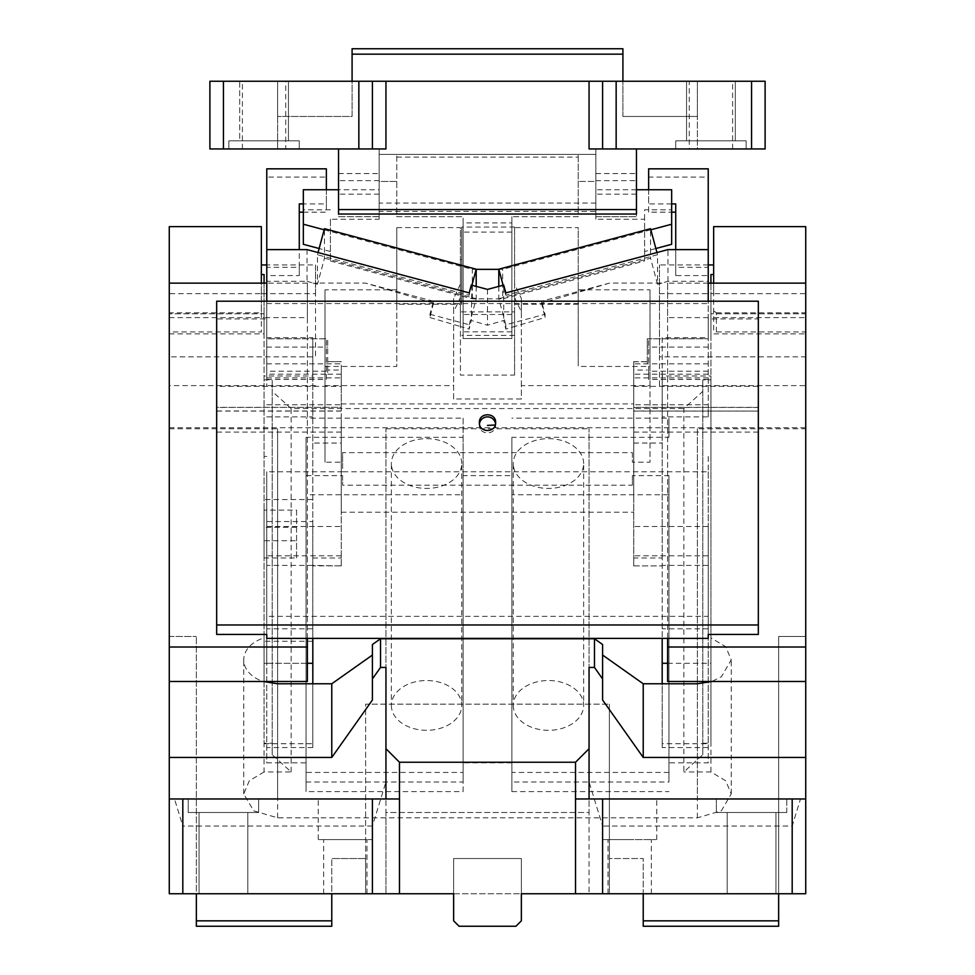 <?xml version="1.0" encoding="UTF-8"?>
<svg xmlns="http://www.w3.org/2000/svg" width="975" height="975" viewBox="0 0 975 975"><rect width="100%" height="100%" fill="white"/><g stroke="black" fill="none" stroke-linecap="round" stroke-linejoin="round"><path stroke-width="0.73" stroke-dasharray="4.88 3.66" d="M602.599 644.512L602.599 700.013M786.776 812.504L716.357 812.504L786.776 812.504L716.357 812.504L786.776 812.504L786.776 798.964L716.357 798.964L786.776 798.964L716.357 798.964L716.357 812.504L716.357 798.964L786.776 798.964L786.776 812.504M751.567 812.504C720.111 812.504 720.111 812.504 751.567 812.504C720.111 812.504 720.111 812.504 751.567 812.504C783.01 812.504 783.01 812.504 751.567 812.504C783.01 812.504 783.01 812.504 751.567 812.504C720.111 812.504 720.111 812.504 751.567 812.504C720.111 812.504 720.111 812.504 751.567 812.504C783.01 812.504 783.01 812.504 751.567 812.504C783.01 812.504 783.01 812.504 751.567 812.504M196.353 893.746L365.625 893.746L365.625 858.536L331.768 858.536L365.625 858.536L365.625 893.746L365.625 704.169L609.375 704.169L365.625 704.169L365.625 893.746L331.768 893.746L331.768 858.536L331.768 893.746L196.353 893.746L196.353 636.456L196.353 893.746L169.272 893.746L196.353 893.746L196.353 920.839L331.768 920.839L331.768 893.746M453.643 893.746L453.643 920.839L459.067 926.25L453.643 920.839L459.067 926.25L515.933 926.25L459.067 926.25L515.933 926.25L521.357 920.839L521.357 893.746L643.232 893.746L643.232 858.536L609.375 858.536L609.375 893.746L365.625 893.746L453.643 893.746L453.643 858.536L521.357 858.536L453.643 858.536L453.643 893.746L453.643 858.536L521.357 858.536L521.357 893.746L453.643 893.746L453.643 920.839L453.643 893.746L372.401 893.746L372.401 826.044L385.942 781.901L385.942 893.746L385.942 812.504L589.058 812.504L589.058 893.746L589.058 781.901L602.599 826.044L602.599 893.746L521.357 893.746L521.357 858.536L453.643 858.536M643.232 893.746L805.728 893.746L805.728 636.456L778.647 636.456L778.647 893.746L778.647 636.456L805.728 636.456L805.728 893.746L643.232 893.746L643.232 858.536L609.375 858.536L609.375 893.746L609.375 704.169L609.375 893.746L643.232 893.746L643.232 926.25L778.647 926.25L778.647 893.746M345.308 893.746C373.267 893.746 373.267 893.746 345.308 893.746C373.267 893.746 373.267 893.746 345.308 893.746C317.362 893.746 317.362 893.746 345.308 893.746C317.362 893.746 317.362 893.746 345.308 893.746M629.692 893.746C657.638 893.746 657.638 893.746 629.692 893.746C657.638 893.746 657.638 893.746 629.692 893.746C601.733 893.746 601.733 893.746 629.692 893.746C601.733 893.746 601.733 893.746 629.692 893.746M223.433 893.746C254.889 893.746 254.889 893.746 223.433 893.746C254.889 893.746 254.889 893.746 223.433 893.746C191.99 893.746 191.99 893.746 223.433 893.746C191.99 893.746 191.99 893.746 223.433 893.746L247.808 893.746L223.433 893.746M751.567 893.746C783.01 893.746 783.01 893.746 751.567 893.746C783.01 893.746 783.01 893.746 751.567 893.746C720.111 893.746 720.111 893.746 751.567 893.746C720.111 893.746 720.111 893.746 751.567 893.746L775.942 893.746L751.567 893.746M331.768 920.839L331.768 926.25L196.353 926.25L196.353 920.839M372.401 893.746L169.272 893.746L169.272 356.874L315.522 356.874L315.522 264.944L266.772 264.944M261.349 226.651L261.349 293.67L169.272 293.67L169.272 283.14L169.272 333.889L169.272 312.829L169.272 331.975L261.349 331.975L261.349 293.67L264.067 293.67L264.067 333.889L264.067 313.779L169.272 313.779L264.067 313.779L264.067 317.618L307.393 317.618L307.393 283.14L266.772 283.14M169.272 293.67L169.272 331.975M169.272 226.651L169.272 356.874M169.272 636.456L196.353 636.456L169.272 636.456M345.308 839.585L366.978 839.585L345.308 839.585C380.25 839.585 380.25 839.585 345.308 839.585C380.25 839.585 380.25 839.585 345.308 839.585C310.379 839.585 310.379 839.585 345.308 839.585C310.379 839.585 310.379 839.585 345.308 839.585M629.692 839.585L608.022 839.585L629.692 839.585C664.621 839.585 664.621 839.585 629.692 839.585C664.621 839.585 664.621 839.585 629.692 839.585C594.75 839.585 594.75 839.585 629.692 839.585C594.75 839.585 594.75 839.585 629.692 839.585M223.433 812.504C254.877 812.504 254.877 812.504 223.433 812.504C254.877 812.504 254.877 812.504 223.433 812.504L199.058 812.504L223.433 812.504C191.99 812.504 191.99 812.504 223.433 812.504C191.99 812.504 191.99 812.504 223.433 812.504C254.889 812.504 254.889 812.504 223.433 812.504C254.889 812.504 254.889 812.504 223.433 812.504M778.647 920.839L643.232 920.839M264.067 274.523L264.067 293.67L315.522 293.67L315.522 356.874M315.522 385.6L169.272 385.6M264.067 379.848L272.183 379.848L272.183 754.723L291.147 771.956L264.067 771.956L264.067 293.67L261.349 293.67L261.349 312.829L169.272 312.829M169.272 333.889L264.067 333.889M169.272 317.618L264.067 317.618L264.067 637.894A33.857 23.936 0 0 0 243.75 659.843A33.857 23.936 0 0 0 253.561 676.687A33.857 23.936 0 0 0 263.128 681.476M399.482 798.964L169.272 798.964L277.607 798.964L174.501 798.964L182.812 826.044L182.812 893.746M345.308 798.964C310.379 798.964 310.379 798.964 345.308 798.964C310.379 798.964 310.379 798.964 345.308 798.964C380.25 798.964 380.25 798.964 345.308 798.964C380.25 798.964 380.25 798.964 345.308 798.964M188.224 798.964L258.643 798.964L188.224 798.964L258.643 798.964L188.224 798.964L188.224 812.504L258.643 812.504L188.224 812.504L258.643 812.504L188.224 812.504L188.224 798.964M169.272 798.964L174.501 798.964M169.272 428.756L277.607 428.756L277.607 798.964L277.607 428.756M521.357 893.746L521.357 920.839L515.933 926.25L521.357 920.839L521.357 858.536M315.522 293.67L315.522 264.944M261.349 293.67L261.349 283.14M261.349 312.829L261.349 331.975M307.393 638.381L307.393 283.14M307.393 681.476L307.393 317.618M258.643 798.964L258.643 812.504L258.643 798.964M264.067 637.894L264.067 743.23L272.183 743.23L272.183 379.848M272.183 754.723L272.183 743.23M713.651 226.651L713.651 293.67L805.728 293.67L805.728 331.975L716.357 331.975L713.651 330.062L713.651 293.67L710.933 293.67L710.933 274.523M710.933 333.889L710.933 313.779L805.728 313.779L805.728 333.889L805.728 313.779L710.933 313.779L710.933 333.889L805.728 333.889M800.499 798.964L697.393 798.964L800.499 798.964L792.188 826.044L602.599 826.044M697.393 428.756L697.393 798.964L697.393 428.756L805.728 428.756L805.728 893.746L792.188 893.746L792.188 826.044M708.228 283.14L667.607 283.14L667.607 317.618L710.933 317.618L710.933 637.894L725.717 646.73L731.25 659.843L721.439 676.687L711.872 681.476M667.607 317.618L667.607 681.476M385.942 781.901L385.942 428.756L385.942 812.504L589.058 812.504L589.058 428.756L589.058 781.901M385.942 428.756L589.058 428.756M702.817 754.723L702.817 379.848L702.817 754.723L683.853 771.956L683.853 408.574L702.817 391.341M264.067 540.723L264.067 557.956L296.558 557.956L296.558 540.723L264.067 540.723L264.067 510.083L296.558 510.083L296.558 540.723M296.558 557.956L296.558 510.083M306.04 437.312L306.04 791.59L306.04 437.312L463.125 437.312L463.125 418.153L306.04 418.153M463.125 437.312L463.125 791.59L306.04 791.59M463.125 791.59L463.125 772.444L306.04 772.444M511.875 437.312L511.875 791.59L511.875 437.312L668.96 437.312L668.96 418.153L511.875 418.153M668.96 437.312L668.96 418.153M668.96 772.444L511.875 772.444M511.875 791.59L668.96 791.59M463.125 772.444L463.125 418.153M659.478 385.6L659.478 356.874L805.728 356.874L805.728 385.6L659.478 385.6L659.478 264.944L659.478 356.874M659.478 293.67L713.651 293.67L713.651 283.14M708.228 264.944L659.478 264.944M710.933 283.14L710.933 379.848L702.817 379.848M296.558 527.317L264.067 527.317L264.067 510.083M264.067 527.317L264.067 557.956M710.933 379.848L710.933 743.23L702.817 743.23M792.188 893.746L602.599 893.746M372.401 826.044L182.812 826.044M667.607 283.14L667.607 638.381M264.067 771.956L249.283 780.78L243.75 793.894L253.671 810.822L277.607 817.83L697.393 817.83L721.329 810.822L731.25 793.894L725.717 780.78L710.933 771.956L683.853 771.956M710.933 771.956L710.933 637.894M805.728 293.67L805.728 317.618L710.933 317.618L710.933 293.67M713.651 330.062L713.651 293.67M716.357 331.975L716.357 312.829L713.651 310.915M805.728 226.651L805.728 356.874M805.728 317.618L805.728 331.975M716.357 312.829L805.728 312.829M291.147 771.956L291.147 408.574L683.853 408.574M291.147 408.574L272.183 391.341M372.401 700.013L372.401 644.512M264.067 293.67L264.067 283.14M169.272 427.732L805.728 427.732L805.728 385.6M805.728 427.732L805.728 428.756M629.692 798.964L602.599 798.964L629.692 798.964M805.728 798.964L575.518 798.964M589.058 748.703L589.058 667.448M307.052 249.612L307.052 281.312L266.772 281.312L266.772 337.716L312.817 337.716L312.817 443.052L341.25 443.052L341.25 370.037L327.71 370.037L327.71 374.205L266.772 374.205L266.772 347.076L266.772 379.458L266.772 338.752L327.71 338.752L327.71 370.037M307.052 281.312L312.999 283.067L317.777 283.067L324.468 258.192L324.468 228.686M433.448 303.152L429.951 317.533L429.951 314.279L433.448 301.251L433.448 303.152L365.32 283.067L317.777 283.067L317.46 284.261L312.999 283.067M396.776 304.212L396.776 227.602L460.419 227.602L460.419 304.212L396.776 304.212L396.776 366.454L325.004 366.454L325.004 462.199L342.603 462.199L342.603 471.778L266.772 471.778L266.772 762.864L306.04 762.864L306.04 782.023L306.04 494.764L463.125 494.764L463.125 485.184L342.603 485.184L342.603 475.605L306.04 475.605L306.04 762.864M312.817 683.78L312.817 747.545L312.817 663.28L266.772 663.28L266.772 471.778M266.772 456.458L264.067 456.458L264.067 681.781M216.669 634.42L216.669 407.44L341.25 407.343L341.25 565.927L312.817 565.39L312.817 638.381L312.817 376.021L264.067 376.021L264.067 456.458M312.817 376.021L312.817 337.716M266.772 337.716L266.772 374.205M266.772 379.458L326.357 379.458L326.357 338.812L266.772 338.812L266.772 386.368L266.772 301.214M266.772 267.321L266.772 249.612L266.772 267.321L299.276 267.321L299.276 249.612M303.335 212.172L326.357 212.172L326.357 177.097L266.772 177.097L266.772 168.833M266.772 177.097L266.772 275.584L299.276 275.584L299.276 267.321M266.772 281.312L266.772 275.584M469.182 292.89L469.182 295.254L317.46 254.755L317.46 284.261M433.448 301.251L365.32 283.067M396.776 227.602L396.776 366.454M396.776 289.843L325.004 289.843L325.004 366.454M325.004 289.843L325.004 462.199M325.004 385.6L453.643 385.6L453.643 399.007L521.357 399.007L521.357 385.6L649.996 385.6L649.996 462.199L632.397 462.199L632.397 452.632L342.603 452.632L342.603 462.199M708.228 456.458L708.228 743.718L710.933 743.718L710.933 456.458L708.228 456.458L708.228 471.778L342.603 471.778L342.603 452.632M342.603 475.605L342.603 485.184M264.067 681.476L264.067 663.28L266.772 663.28L266.772 762.864M312.817 521.564L312.817 663.28L312.817 521.564L264.067 521.564M264.067 376.021L264.067 663.28L307.393 663.28M341.25 565.829L312.817 565.829L312.817 443.052M266.772 416.886L312.817 416.886M341.25 374.205L327.71 374.205L327.71 338.752M266.772 347.076L327.71 347.076M326.357 379.458L326.357 338.812L327.71 338.812M326.357 371.195L266.772 371.195M266.772 363.846L341.25 363.846L341.25 386.368L216.669 386.368L216.669 318.923L266.772 318.923M758.331 301.214L758.331 410.987L758.331 407.343L633.75 407.343L633.75 411.084L633.75 361.64L647.29 361.64L647.29 363.846L647.29 338.752L647.29 361.64M266.772 303.578L708.228 303.578L708.228 318.923L758.331 318.923M216.669 318.923L216.669 301.214M708.228 303.578L708.228 301.214M326.357 189.747L326.357 203.909L303.335 203.909M326.357 177.097L326.357 168.833M299.276 275.584L299.276 203.909M471.291 285.078L469.182 295.254M429.951 314.279L469.182 324.76L469.182 329.111L471.291 320.47L487.5 325.248L503.709 320.47L505.818 329.111L514.581 326.515L514.581 375.07L460.419 375.07L460.419 326.515L469.182 329.111M429.951 317.533L460.419 326.515L460.419 304.212M521.357 385.6L521.357 298.46L514.581 284.103L514.581 311.866L460.419 311.866L460.419 375.07M460.419 311.866L460.419 227.602M460.419 296.546L460.419 265.907L460.419 296.546C460.419 304.943 460.419 304.943 460.419 296.546C460.419 304.943 460.419 304.943 460.419 296.546M460.419 265.907C460.419 257.51 460.419 257.51 460.419 265.907C460.419 257.51 460.419 257.51 460.419 265.907M460.419 284.103L453.643 298.46L453.643 385.6M453.643 298.46L453.643 311.866L460.419 297.509M453.643 399.007L453.643 311.866M514.581 297.509L521.357 311.866L521.357 399.007M521.357 298.46L521.357 311.866M578.224 304.212L541.808 304.212L541.552 301.251L545.049 314.279L545.049 317.533L514.581 326.515L514.581 227.602L578.224 227.602L578.224 366.454L649.996 366.454L649.996 462.199M649.996 385.6L649.996 289.843L578.224 289.843L578.224 227.602M514.581 227.602L514.581 284.103M649.996 289.843L649.996 366.454M708.228 267.321L708.228 249.612L708.228 267.321L675.724 267.321L675.724 275.584L708.228 275.584L708.228 281.312L667.948 281.312L662.001 283.067L609.68 283.067L541.552 303.152M708.228 281.312L708.228 337.716L662.183 337.716L662.183 376.021L710.933 376.021L710.933 456.458M632.397 452.632L632.397 462.199M632.397 475.605L632.397 485.184L463.125 485.184L463.125 475.605L511.875 475.605L511.875 782.023L668.96 782.023L668.96 475.605L632.397 475.605L632.397 485.184M306.04 475.605L306.04 494.764M708.228 634.42L708.228 526.5L708.228 628.814L708.228 616.358L266.772 616.358L266.772 628.814L266.772 555.835L341.25 555.835M312.817 628.814L266.772 628.814M312.817 747.545L266.772 747.545M306.04 782.023L463.125 782.023L463.125 494.764M511.875 762.864L463.125 762.864L463.125 782.023M662.183 663.28L662.183 743.718L708.228 743.718L708.228 762.864L668.96 762.864L668.96 782.023M708.228 747.545L662.183 747.545L662.183 683.78M662.183 376.021L662.183 638.381L662.183 557.992L633.75 557.992L633.75 370.037L647.29 370.037M708.228 628.814L662.183 628.814M391.353 705.412A35.21 24.899 180 0 0 426.562 730.312A35.21 24.899 180 0 0 461.772 705.412A35.21 24.899 180 0 0 426.562 680.526A35.21 24.899 180 0 0 391.353 705.412L391.353 463.539A35.21 24.899 180 0 0 426.562 488.438A35.21 24.899 180 0 0 461.772 463.539L461.772 705.412M513.228 705.412A35.21 24.899 180 0 0 548.438 730.312A35.21 24.899 180 0 0 583.647 705.412A35.21 24.899 180 0 0 548.438 680.526A35.21 24.899 180 0 0 513.228 705.412L513.228 463.539A35.21 24.899 180 0 0 548.438 488.438A35.21 24.899 180 0 0 583.647 463.539L583.647 705.412M264.067 743.718L312.817 743.718M312.817 499.541L264.067 499.541M312.817 641.257L264.067 641.257M312.817 565.39L266.772 565.39M341.25 565.927L341.25 443.052M341.25 407.44L341.25 386.368M341.25 370.037L341.25 363.846M341.25 419.762L341.25 512.228L341.25 419.762M341.25 361.64L327.71 361.64L341.25 361.749M216.669 386.368L216.669 411.084L216.669 407.343L341.25 407.343M633.75 407.44L758.331 407.44L758.331 634.42M633.75 411.084L758.331 411.084L633.75 410.987M708.228 318.923L708.228 404.747L633.75 404.747M708.228 275.584L708.228 177.097L648.643 177.097L648.643 212.172L671.665 212.172M708.228 168.833L708.228 177.097M647.29 338.752L708.228 338.752L647.29 338.812M662.183 337.716L662.183 416.886L708.228 416.886L708.228 404.747M708.228 416.886L708.228 337.716M667.948 281.312L667.948 249.612M662.001 283.067L657.54 284.261L657.54 254.755L505.818 295.254L505.818 292.89M505.818 295.254L503.709 287.43L503.709 320.47M503.709 285.078L503.709 287.43L503.112 285.236M487.5 289.404L487.5 325.248M471.888 285.236L471.291 320.47M326.357 203.909L326.357 212.172M469.182 324.76L476.202 298.703L324.468 258.192M514.581 311.866L514.581 375.07M461.772 296.546L461.772 265.907L461.772 296.546M461.772 265.907L461.772 259.557L461.772 265.907M514.581 281.775L514.581 306.126M578.224 289.843L578.224 366.454M514.581 304.212L541.808 304.212L545.049 317.533M609.68 283.067L541.552 301.251M498.798 286.382L498.798 298.703L505.818 324.76L545.049 314.279M498.798 298.703L650.532 258.192L650.532 228.686M657.54 284.261L650.532 258.192M662.183 416.886L662.183 557.992M633.75 565.927L662.183 565.927L633.75 565.927L633.75 557.992M662.183 747.545L662.183 743.718M667.607 663.28L710.933 663.28L710.933 376.021M710.933 743.718L710.933 681.781M710.933 681.476L710.933 663.28M708.228 471.778L708.228 762.864M668.96 762.864L668.96 475.605M511.875 475.605L511.875 494.764L668.96 494.764M463.125 762.864L463.125 475.605M708.228 616.358L708.228 638.381M266.772 638.381L266.772 616.358M266.772 634.42L266.772 555.835M511.875 782.023L511.875 494.764M708.228 565.39L662.183 565.39M461.772 463.539A35.21 24.899 180 0 0 426.562 438.653A35.21 24.899 180 0 0 391.353 463.539M583.647 463.539A35.21 24.899 180 0 0 548.438 438.653A35.21 24.899 180 0 0 513.228 463.539M633.75 496.372L633.75 403.906L633.75 496.372M479.371 422.626L479.371 424.99A8.129 8.092 180 0 1 479.456 423.808M495.629 422.626L495.629 424.99C496.129 435.423 478.871 435.423 479.371 424.99M495.544 423.808A8.129 8.092 180 0 1 495.629 424.99L495.263 425.003M758.331 432.071L633.75 432.071L633.75 565.829M633.75 432.071L633.75 407.343M675.724 275.584L675.724 203.909M648.643 168.833L648.643 177.097M671.665 203.909L648.643 203.909L648.643 189.747M675.724 249.612L675.724 267.321M708.228 363.846L633.75 363.846M708.228 371.195L648.643 371.195L648.643 338.812L648.643 379.458L708.228 379.458M648.643 371.195L648.643 379.458M708.228 347.076L647.29 347.076M708.228 374.205L633.75 374.205M657.54 254.755L656.955 252.549M505.818 329.111L505.818 324.76M461.772 304.578L461.772 227.065L461.772 304.578M633.75 361.64L633.75 370.037M648.643 212.172L648.643 203.909M317.46 254.755L318.045 252.549M476.202 286.382L476.202 298.703M209.893 148.956L209.893 81.254L223.433 81.254L223.433 148.956L209.893 148.956L223.433 148.956L209.893 148.956L209.893 81.254L209.893 148.956M223.433 148.956L277.607 148.956L223.433 148.956L223.433 81.254L277.607 81.254L277.607 116.464L277.607 81.254L209.893 81.254L223.433 81.254L223.433 148.956L379.165 148.956L379.165 181.46L396.776 181.46L396.776 216.669L463.125 216.669L463.125 338.544L511.875 338.544L511.875 216.669L511.875 338.544L463.125 338.544L463.125 222.909L511.875 222.909M385.942 148.956L338.544 148.956L379.165 148.956L379.165 211.453L379.165 154.379L379.165 181.46L396.776 181.46L396.776 154.379L396.776 216.669L463.125 216.669L463.125 222.909M285.724 148.956L242.397 148.956L285.724 148.956L285.724 81.254L242.397 81.254L285.724 81.254M228.857 148.956L299.276 148.956L228.857 148.956L299.276 148.956L228.857 148.956L228.857 140.839L299.276 140.839L228.857 140.839L299.276 140.839L228.857 140.839L228.857 148.956M617.504 81.254L277.607 81.254L352.085 81.254L352.085 116.464L277.607 116.464L352.085 116.464L352.085 81.254L617.504 81.254M223.433 81.254L765.107 81.254L765.107 148.956L751.567 148.956L751.567 81.254L697.393 81.254L751.567 81.254L751.567 148.956L589.058 148.956M751.567 148.956L765.107 148.956L765.107 81.254L765.107 148.956L697.393 148.956L697.393 81.254L697.393 116.464L697.393 81.254L622.915 81.254L697.393 81.254L697.393 148.956L751.567 148.956L751.567 81.254M239.692 81.254L288.442 81.254L239.692 81.254L288.442 81.254L239.692 81.254L239.692 140.839L288.442 140.839L239.692 140.839L288.442 140.839L288.442 81.254L288.442 140.839L239.692 140.839L239.692 81.254M686.558 81.254L735.308 81.254L686.558 81.254L735.308 81.254L686.558 81.254L686.558 140.839L735.308 140.839L686.558 140.839L686.558 81.254M277.607 148.956L277.607 81.254L277.607 148.956M595.835 211.453L595.835 154.379L379.165 154.379L595.835 154.379L595.835 181.46L578.224 181.46L595.835 181.46L595.835 148.956L595.835 211.453L578.224 211.453L578.224 154.379L578.224 216.669L511.875 216.669L578.224 216.669L578.224 211.453L379.165 211.453M338.544 214.037L338.544 173.562L338.544 216.669L379.165 216.669L379.165 203.068L595.835 203.068L595.835 216.669L636.456 216.669L636.456 173.562L636.456 214.037M330.415 219.253L330.415 260.959L330.415 219.253L379.165 219.253L379.165 216.56L338.544 216.669L338.544 148.956M372.401 81.254L372.401 148.956M242.397 148.956L242.397 81.254M299.276 148.956L299.276 140.839L299.276 148.956M602.599 148.956L602.599 81.254M622.915 116.464L622.915 81.254L622.915 116.464L697.393 116.464L622.915 116.464M735.308 140.839L735.308 81.254L735.308 140.839L686.558 140.839L735.308 140.839M689.276 81.254L732.603 81.254L689.276 81.254L689.276 148.956L732.603 148.956L689.276 148.956M675.724 148.956L746.143 148.956L675.724 148.956L746.143 148.956L675.724 148.956L675.724 140.839L746.143 140.839L675.724 140.839L746.143 140.839L675.724 140.839L675.724 148.956M396.776 157.085L578.224 157.085M338.544 173.562L379.165 173.562L379.165 203.068M324.175 229.795L472.339 269.344L476.202 269.344M498.798 269.344L502.661 269.344L502.661 298.85L644.585 260.959L644.585 209.82L671.665 209.82L671.665 244.298M650.825 229.795L502.661 269.344M379.165 219.253L379.165 189.747L338.544 189.747M379.165 189.747L379.165 173.562M379.165 180.643L338.544 180.643M379.165 194.135L338.544 194.135M636.456 148.956L636.456 216.669L595.835 216.669L595.835 203.068M732.603 148.956L732.603 81.254M746.143 148.956L746.143 140.839L746.143 148.956M595.835 219.253L595.835 173.562L595.835 219.253L644.585 219.253L644.585 260.959M330.415 260.959L472.339 298.85L502.661 298.85M472.339 298.85L472.339 269.344M655.87 248.515L644.585 251.526M671.665 189.747L671.665 209.82M636.456 189.747L595.835 189.747M644.585 219.253L644.585 209.82M330.415 209.82L303.335 209.82L303.335 189.747M303.335 244.298L303.335 209.82M330.415 251.526L319.13 248.515M595.835 173.562L636.456 173.562M595.835 180.643L636.456 180.643M636.456 194.135L595.835 194.135M622.915 81.254L622.915 48.75L352.085 48.75L352.085 81.254M622.915 54.161L352.085 54.161M277.607 817.83L277.607 683.78M697.393 817.83L697.393 683.78M266.772 404.747L341.25 404.747M266.772 377.873L341.25 377.873M312.817 557.992L341.25 557.992M341.25 410.987L216.669 410.987M633.75 386.368L758.331 386.368M341.25 432.071L216.669 432.071M266.772 526.5L341.25 526.5M708.228 526.5L633.75 526.5M708.228 377.873L633.75 377.873M633.75 443.052L662.183 443.052M708.228 555.835L633.75 555.835M633.75 361.749L647.29 361.749M511.875 232.111L463.125 232.111M511.875 314.486L463.125 314.486M511.875 331.829L463.125 331.829M366.978 893.746L366.978 839.585M323.651 893.746L323.651 839.585M651.349 893.746L651.349 839.585M608.022 893.746L608.022 839.585M247.808 893.746L247.808 812.504L247.808 893.746M199.058 893.746L199.058 812.504L199.058 893.746M372.401 839.585L372.401 798.964M318.228 839.585L318.228 798.964M775.942 893.746L775.942 812.504L775.942 893.746M727.192 893.746L727.192 812.504L727.192 893.746M243.75 793.894L243.75 659.843M731.25 793.894L731.25 659.843M656.772 839.585L656.772 798.964M602.599 839.585L602.599 798.964M341.25 411.084L216.669 411.084M460.419 302.896L461.772 302.896M460.419 259.557L461.772 259.557M341.25 512.228L633.75 512.228M341.25 403.906L633.75 403.906M514.581 335.4L461.772 335.4M514.581 227.065L461.772 227.065"/><path stroke-width="1.46" d="M643.232 757.465L643.232 683.78L697.393 683.78L711.872 681.476L805.728 681.476L805.728 757.465L643.232 757.465L602.599 700.013L602.599 644.512L594.482 638.771L380.518 638.771L372.401 644.512L372.401 678.941L380.518 667.448L380.518 638.771M643.232 683.78L602.599 655.054M792.188 893.746L805.728 893.746L805.728 798.964L792.188 798.964L792.188 893.746L602.599 893.746L602.599 798.964L575.518 798.964L575.518 893.746L602.599 893.746M575.518 893.746L521.357 893.746L521.357 920.839L515.933 926.25L459.067 926.25L453.643 920.839L453.643 893.746L399.482 893.746L399.482 798.964L169.272 798.964L169.272 893.746L399.482 893.746M196.353 893.746L196.353 926.25L331.768 926.25L331.768 893.746M196.353 920.839L331.768 920.839M778.647 893.746L778.647 926.25L643.232 926.25L643.232 893.746M169.272 798.964L169.272 681.476L263.128 681.476L277.607 683.78L331.768 683.78L331.768 757.465L169.272 757.465M261.349 283.14L261.349 226.651L169.272 226.651L169.272 681.476M778.647 920.839L643.232 920.839M261.349 264.944L266.772 264.944M266.772 283.14L169.272 283.14M385.942 667.448L385.942 798.964L385.942 667.448L380.518 667.448M331.768 757.465L372.401 700.013L372.401 678.941M169.272 647.01L307.393 647.01L307.393 638.381M307.393 647.01L307.393 681.476L263.128 681.476M667.607 638.381L667.607 681.476L711.872 681.476M713.651 264.944L708.228 264.944M713.651 274.523L710.933 274.523L710.933 283.14M713.651 283.14L713.651 226.651L805.728 226.651L805.728 681.476M667.607 647.01L805.728 647.01M805.728 283.14L708.228 283.14M264.067 283.14L264.067 274.523L261.349 274.523M372.401 655.054L331.768 683.78M399.482 798.964L399.482 762.243L385.942 748.703M182.812 893.746L182.812 798.964M372.401 798.964L372.401 893.746M594.482 638.771L594.482 667.448L602.599 678.941M399.482 762.243L575.518 762.243L575.518 798.964M594.482 667.448L589.058 667.448L589.058 798.964L589.058 748.703L575.518 762.243M792.188 798.964L602.599 798.964M805.728 757.465L805.728 798.964M708.228 301.214L708.228 249.612L667.948 249.612L505.818 292.89L503.709 285.078L487.5 289.404L471.291 285.078L469.182 292.89L307.052 249.612L266.772 249.612L266.772 301.214M266.772 249.612L266.772 168.833L326.357 168.833L326.357 189.747M312.817 683.78L312.817 638.381L312.817 663.28L307.393 663.28M758.331 624.975L758.331 301.214L216.669 301.214L216.669 634.42L266.772 634.42L266.772 638.381L708.228 638.381L708.228 634.42L758.331 634.42L758.331 624.975L216.669 624.975M303.335 203.909L299.276 203.909L299.276 249.612M299.276 212.172L303.335 212.172M662.183 683.78L662.183 638.381L662.183 663.28L667.607 663.28M495.629 422.626C496.129 433.071 478.871 433.071 479.371 422.626C478.871 412.181 496.129 412.181 495.629 422.626M648.643 189.747L648.643 168.833L708.228 168.833L708.228 249.612M479.456 423.808A8.129 8.092 180 0 1 495.544 423.808M671.665 212.172L675.724 212.172M675.724 249.612L675.724 203.909L671.665 203.909M503.112 285.236L498.798 269.197L650.532 228.686L656.955 252.549M498.798 269.197L498.798 286.382M318.045 252.549L324.468 228.686L476.202 269.197L476.202 286.382M471.888 285.236L476.202 269.197M209.893 81.254L209.893 148.956L223.433 148.956L223.433 81.254L209.893 81.254M358.849 81.254L358.849 148.956L385.942 148.956L385.942 81.254L223.433 81.254M358.849 148.956L223.433 148.956M385.942 81.254L589.058 81.254L589.058 148.956L616.151 148.956L616.151 81.254L589.058 81.254M751.567 81.254L751.567 148.956L765.107 148.956L765.107 81.254L616.151 81.254M338.544 148.956L338.544 214.037L636.456 214.037L636.456 148.956M338.544 209.576L636.456 209.576M372.401 148.956L372.401 81.254M602.599 81.254L602.599 148.956M751.567 148.956L616.151 148.956M476.202 269.344L498.798 269.344M636.456 189.747L671.665 189.747L671.665 224.226L650.825 229.795M338.544 189.747L303.335 189.747L303.335 224.226L324.175 229.795M671.665 224.226L671.665 244.298L655.87 248.515M319.13 248.515L303.335 244.298L303.335 224.226M622.915 54.161L352.085 54.161L352.085 48.75L622.915 48.75L622.915 81.254M352.085 54.161L352.085 81.254M487.5 425.405L495.263 425.003"/></g></svg>
